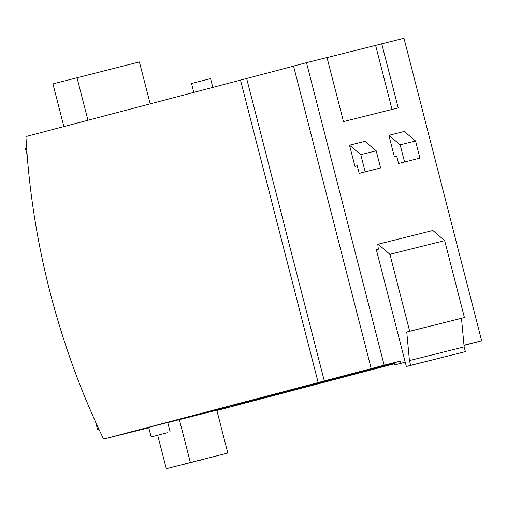 <?xml version="1.0" encoding="UTF-8"?>
<svg xmlns="http://www.w3.org/2000/svg" width="507" height="507" viewBox="0 0 507 507"><rect width="100%" height="100%" fill="white"/><g stroke="black" fill="none" stroke-linecap="round" stroke-linejoin="round"><path stroke-width="0.76" d="M167.291 432.756L151.13 436.952L167.291 432.756M170.187 432.059L167.741 422.527L154.496 425.874L148.684 427.42L151.13 436.952M212.813 87.337L210.582 78.648L197.331 81.995L191.519 83.541L193.782 92.35M183.623 464.254L192.109 462.048L183.623 464.254M192.311 462.073L200.797 459.874L192.311 462.073M201 459.9L209.486 457.701L201 459.9M209.689 457.726L218.175 455.52L209.689 457.726M293.566 66.144L25.927 136.573A565.66 394.345 -104.1 0 0 49.94 291.74A565.66 394.345 -104.1 0 0 103.599 439.094L148.779 427.781M360.8 154.673L349.513 145.186L354.957 166.385L357.277 165.77L359.235 173.394L380.599 167.969L365.205 171.822L360.8 154.673L376.194 150.813L380.599 167.969M354.957 166.385L357.289 165.802M396.626 155.947L394.294 156.53L396.62 155.922L398.578 163.539L419.935 158.114L415.537 140.965L404.25 131.478L388.856 135.331L400.143 144.818L415.537 140.965M359.235 173.394L365.205 171.822M419.935 158.114L398.578 163.539M404.542 161.967L400.143 144.818M349.513 145.186L364.907 141.326L376.194 150.813M298.908 388.223L290.359 390.365L298.883 388.121M339.956 377.943L331.407 380.085L339.931 377.842M279.015 393.464L270.459 395.606L278.983 393.362M299.536 388.324L290.986 390.466L299.51 388.223M320.063 383.184L311.507 385.326L320.037 383.083M349.589 375.269L341.04 377.411L349.564 375.167M329.068 380.408L320.513 382.551L329.043 380.307M308.541 385.548L299.992 387.69L308.516 385.453M229.272 406.57L220.716 408.712L229.246 406.468M270.32 396.284L261.77 398.426L270.294 396.182M209.372 411.811L200.823 413.953L209.347 411.709M229.899 406.671L221.35 408.813L229.874 406.57M250.426 401.525L241.871 403.667L250.401 401.424M359.856 372.702L351.3 374.844L359.831 372.601M339.329 377.842L330.779 379.984L339.303 377.74M318.802 382.981L310.252 385.124L318.776 382.88M278.698 393.413L270.149 395.555L278.673 393.312M319.746 383.134L311.197 385.276L319.721 383.032M258.798 398.654L250.249 400.796L258.773 398.553M279.325 393.514L270.776 395.656L279.3 393.413M299.852 388.375L291.297 390.517L299.827 388.273M349.906 375.319L341.357 377.462L349.881 375.218M329.379 380.459L320.83 382.601L329.354 380.358M308.858 385.599L300.302 387.741L308.833 385.497M288.648 390.796L280.092 392.938L288.622 390.694M329.696 380.51L321.146 382.652L329.67 380.408M268.748 396.037L260.199 398.179L268.723 395.935M289.275 390.891L280.72 393.033L289.25 390.789M309.796 385.751L301.247 387.893L309.771 385.65M339.646 377.892L331.09 380.035L339.62 377.791M319.118 383.032L310.569 385.174L319.093 382.931M298.591 388.172L290.042 390.314L298.566 388.07M279.642 393.565L271.087 395.707L279.617 393.464M259.115 398.705L250.566 400.847L259.09 398.603M239.222 403.946L230.666 406.088L239.19 403.845M280.27 393.666L271.714 395.809L280.244 393.565M348.962 375.167L340.412 377.309L348.936 375.066M260.37 398.908L251.821 401.05L260.345 398.806M239.849 404.047L231.293 406.189L239.824 403.946M219.322 409.187L210.773 411.329L219.297 409.086M269.375 396.132L260.826 398.274L269.35 396.037M248.855 401.278L240.299 403.42L248.829 401.176M228.955 406.519L220.406 408.661L228.93 406.418M270.009 396.233L261.454 398.375L269.978 396.132M209.061 411.76L200.506 413.902L209.036 411.659M229.582 406.62L221.033 408.762L229.557 406.519M250.109 401.474L241.56 403.616L250.084 401.373M300.163 388.425L291.614 390.567L300.138 388.324M219.011 409.136L210.456 411.278L218.98 409.035M260.059 398.857L251.504 400.999L260.034 398.756M199.112 414.377L190.562 416.52L199.086 414.276M219.639 409.238L211.083 411.38L219.613 409.136M240.16 404.098L231.61 406.24L240.134 403.997M290.219 391.043L281.664 393.185L290.188 390.941M269.692 396.182L261.143 398.325L269.667 396.081M249.165 401.329L240.616 403.471L249.14 401.227M307.964 385.459L316.52 383.317L307.964 385.459M317.914 382.836L326.464 380.694L317.914 382.836M298.021 388.077L306.57 385.935L298.021 388.077M359.229 372.601L350.673 374.743L359.197 372.499M238.905 403.895L230.355 406.037L238.879 403.794M259.432 398.756L250.876 400.898L259.407 398.654M279.953 393.616L271.403 395.758L279.927 393.514M327.864 380.218L336.414 378.076L327.864 380.218M296.62 388.558L279.782 392.887L296.62 388.558M230.983 406.139L247.822 401.81L230.983 406.139M241.243 403.566L258.088 399.243L241.243 403.566M251.193 400.948L268.032 396.62L251.193 400.948M240.926 403.521L257.771 399.193L240.926 403.521M290.669 390.415L307.515 386.087L290.669 390.415M300.93 387.842L317.775 383.52L300.93 387.842M310.88 385.225L327.725 380.896L310.88 385.225M230.039 405.987L246.884 401.664L230.039 405.987M210.145 411.228L226.984 406.906L210.145 411.228M200.195 413.851L217.034 409.523L200.195 413.851M249.932 400.745L266.777 396.423L249.932 400.745M239.988 403.369L256.827 399.041L239.988 403.369M236.934 404.282L220.089 408.61L236.934 404.282M276.727 393.8L259.882 398.128L276.727 393.8M269.832 395.504L286.67 391.176L269.832 395.504M350.362 374.692L367.201 370.363L350.362 374.692M360.623 372.119L377.462 367.797L360.623 372.119M300.619 387.792L317.458 383.469L300.619 387.792M348.651 375.117L340.096 377.259L348.626 375.015M394.478 363.532L381.15 366.979L394.49 363.576M328.751 380.358L320.202 382.5L328.726 380.256M349.279 375.218L340.723 377.36L349.253 375.117M369.799 370.078L361.25 372.22L369.774 369.977M394.427 363.348L390.783 364.311L394.44 363.392M378.805 367.309L370.256 369.451L378.78 367.207M358.284 372.449L349.729 374.591L358.259 372.347M288.958 390.84L280.409 392.982L288.933 390.745M330.013 380.561L321.457 382.703L329.981 380.459M269.065 396.087L260.509 398.229L269.04 395.986M289.586 390.941L281.036 393.083L289.56 390.84M310.113 385.802L301.564 387.944L310.088 385.7M394.414 363.291L380.516 366.878L394.421 363.329M368.545 369.876L359.995 372.018L368.519 369.774M328.441 380.307L319.885 382.449L328.416 380.206M369.489 370.028L360.933 372.17L369.464 369.926M379.122 367.36L370.573 369.502L379.097 367.258M358.595 372.499L350.045 374.641L358.569 372.398M338.701 377.74L330.152 379.882L338.676 377.639M379.749 367.461L371.2 369.603L379.724 367.36M180.296 419.093L197.141 414.764L180.296 419.093M190.245 416.469L207.09 412.147L190.245 416.469M338.384 377.69L329.835 379.832L338.359 377.588M379.439 367.41L370.883 369.552L379.413 367.309M318.491 382.931L309.935 385.073L318.466 382.829M339.018 377.791L330.463 379.933L338.987 377.69M359.539 372.651L350.99 374.793L359.514 372.55M394.446 363.411L380.833 366.929L394.452 363.449M368.862 369.926L360.306 372.068L368.836 369.825M348.334 375.066L339.785 377.208L348.309 374.965M289.903 390.992L281.353 393.134L289.877 390.891M227.801 453.043L166.302 468.753L227.801 453.043L216.793 410.163L167.76 422.597M103.599 439.094L384.16 365.186L400.403 361.117L394.269 362.733L394.82 364.875L405.251 362.264M216.888 410.518L394.522 363.722M464.019 345.413L481.65 340.767L403.978 38.247L327.028 57.595M463.994 345.191L481.65 340.767M406.335 366.479L465.375 351.636L464.152 346.87L461.478 318.326L464.418 317.553L444.658 240.616L432.858 230.495L377.791 244.292L378.355 249.235L376.365 249.755L406.335 366.479L410.645 365.344L409.422 360.578L406.747 332.034L409.681 331.261L389.927 254.324L378.127 244.209M384.16 365.186L306.482 62.665L327.009 57.519L343.461 121.598L398.191 107.89L381.739 43.811M392.038 109.436L375.605 45.427M95.639 422.052L97.521 429.378L98.846 429.042M26.624 147.955L25.35 148.291L27.169 155.383M306.482 62.665L293.547 66.068L371.225 368.595M318.168 382.57L240.489 80.049M394.294 156.53L388.856 135.331M405.232 362.188L400.955 363.259L400.403 361.117M97.521 429.378L98.84 429.03M324.328 381.03L246.649 78.503M63.882 126.573L52.931 83.902L139.4 61.93L150.161 103.846M76.969 77.571L87.926 120.241M190.347 462.422L179.339 419.543M166.302 468.753L157.721 435.317M203.491 459.399L197.337 460.945L203.478 459.336M194.802 461.579L188.648 463.119L194.789 461.509M186.113 463.753L179.96 465.293L186.101 463.69M177.425 465.927L171.271 467.473L177.412 465.863M410.645 365.344L465.375 351.636M409.422 360.578L464.152 346.87M406.747 332.034L461.478 318.326M409.681 331.261L464.418 317.553M389.927 254.324L444.658 240.616M400.955 363.259L394.82 364.875"/></g></svg>
